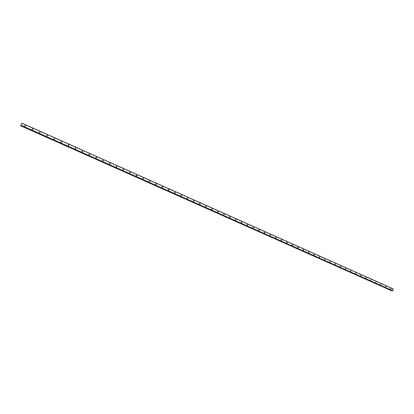 <?xml version="1.0" encoding="UTF-8"?>
<svg xmlns="http://www.w3.org/2000/svg" width="414" height="414" viewBox="0 0 414 414"><rect width="100%" height="100%" fill="white"/><g stroke="black" fill="none" stroke-linecap="round" stroke-linejoin="round"><path stroke-width="0.62" d="M390.573 289.081L390.547 288.496L390.749 289.081M385.693 286.907L385.848 286.322L385.693 286.907M380.787 284.718L380.937 284.133L380.787 284.718M375.845 282.519L376 281.934L375.845 282.519M370.877 280.304L371.032 279.714L370.877 280.304M365.872 278.079L365.831 277.494L366.074 278.068M360.842 275.838L360.791 275.253L361.049 275.822M355.776 273.582L355.724 273.002L355.993 273.566M350.679 271.31L350.622 270.73L350.901 271.289M345.55 269.022L345.488 268.448L345.778 269.002M340.386 266.725L340.318 266.15L340.624 266.699M335.19 264.411L335.117 263.837L335.438 264.38M329.963 262.078L330.134 261.477L330.217 262.046M324.7 259.733L324.876 259.133L324.7 259.733M319.406 257.379L319.313 256.815L319.675 257.332M314.076 255.003L313.978 254.444L314.35 254.952M308.709 252.612L308.891 252.007L308.709 252.612M303.307 250.206L303.198 249.658L303.493 249.601L303.602 250.144L303.307 250.206M297.873 247.784L297.754 247.246L298.059 247.174L298.173 247.717L297.873 247.784M292.403 245.347L292.274 244.814L292.589 244.736L292.714 245.269L292.403 245.347M286.892 242.894L286.762 242.366L287.083 242.283L287.212 242.811L286.892 242.894M281.349 240.42L281.209 239.903L281.541 239.809L281.68 240.332L281.349 240.42M275.771 237.936L275.62 237.424L275.962 237.326L276.107 237.833L275.771 237.936M270.151 235.431L269.995 234.929L270.347 234.821L270.497 235.323L270.151 235.431M264.494 232.916L264.334 232.42L264.691 232.301L264.851 232.792L264.494 232.916M258.802 230.375L258.636 229.894L259.004 229.76L259.169 230.246L258.802 230.375M253.068 227.824L252.897 227.348L253.27 227.203L253.446 227.679L253.068 227.824M247.298 225.252L247.122 224.792L247.505 224.631L247.681 225.097L247.298 225.252M241.491 222.665L241.305 222.214L241.698 222.044L241.879 222.499L241.491 222.665M235.644 220.062L235.452 219.617L235.851 219.436L236.037 219.881L235.644 220.062M229.754 217.438L229.558 217.008L229.961 216.812L230.158 217.241L229.754 217.438L229.579 216.952M223.824 214.794L223.627 214.374L224.036 214.167L224.233 214.592L223.824 214.794L223.648 214.307M217.852 212.134L217.65 211.73L218.069 211.507L218.271 211.916L217.852 212.134L217.681 211.647M211.844 209.458L211.637 209.065L212.061 208.827L212.268 209.225L211.844 209.458M211.668 208.966L211.854 209.463M205.789 206.762L205.582 206.379L206.012 206.131L206.219 206.519L205.789 206.762M205.613 206.27L205.81 206.772M199.698 204.045L199.486 203.672L199.921 203.414L200.133 203.786L199.698 204.045M199.517 203.553L199.729 204.061M193.561 201.313L193.343 200.95L193.783 200.681L194 201.044L193.561 201.313M193.379 200.821L193.602 201.328M187.382 198.56L187.164 198.213L187.609 197.923L187.821 198.275L187.382 198.56M187.2 198.068L187.438 198.58M181.156 195.786L180.939 195.449L181.389 195.149L181.606 195.491L181.156 195.786M180.975 195.294L181.223 195.812M174.889 192.996L174.672 192.67L175.122 192.36L175.339 192.686L174.889 192.996M174.708 192.505L174.972 193.022M168.581 190.186L168.358 189.866L168.814 189.545L169.036 189.86L168.581 190.186M168.394 189.695L168.674 190.212M162.221 187.351L162.003 187.045L162.464 186.714L162.681 187.019L162.221 187.351M162.034 186.864L162.329 187.382M155.819 184.499L155.602 184.204L156.062 183.857L156.285 184.158L155.819 184.499M155.633 184.018L155.943 184.53M149.376 181.627L149.154 181.342L149.62 180.985L149.837 181.275L149.376 181.627M149.18 181.146L149.511 181.658M142.882 178.734L142.664 178.46L143.13 178.092L143.347 178.372L142.882 178.734M142.685 178.258L143.037 178.765M136.341 175.826L136.123 175.557L136.594 175.179L136.811 175.448L136.341 175.826M136.139 175.36L136.511 175.852M129.758 172.892L129.541 172.633L130.012 172.24L130.229 172.503L129.758 172.892M129.551 172.421L129.939 172.917L129.551 172.421M123.124 169.931L122.906 169.683L123.377 169.285L123.595 169.538L123.124 169.931M122.917 169.471L123.32 169.963M116.437 166.956L116.225 166.713L116.701 166.309L116.914 166.552L116.437 166.956M116.23 166.495L116.655 166.982M109.71 163.96L109.498 163.721L109.969 163.307L110.186 163.54L109.71 163.96M109.493 163.504L109.943 163.98L109.524 163.499M102.931 160.937L102.719 160.71L103.195 160.285L103.407 160.513L102.931 160.937M102.708 160.492L103.179 160.958M96.1 157.894L95.888 157.672L96.369 157.242L96.576 157.46L96.1 157.894M95.877 157.46L96.364 157.91M89.217 154.831L89.01 154.613L89.491 154.174L89.698 154.391L89.217 154.831M88.989 154.401L89.502 154.841M82.288 151.741L82.081 151.534L82.562 151.084L82.769 151.291L82.288 151.741M82.055 151.322L82.588 151.752M75.301 148.631L75.1 148.429L75.581 147.974L75.788 148.176L75.301 148.631M75.069 148.222L75.617 148.631M68.269 145.495L68.067 145.298L68.548 144.838L68.755 145.035L68.269 145.495M68.031 145.097L68.6 145.495M61.179 142.338L60.977 142.147L61.463 141.676L61.665 141.867L61.179 142.338M60.941 141.95L61.531 142.328M54.043 139.156L54.327 138.493L54.529 138.68L54.043 139.156M53.799 138.783L54.405 139.14M46.844 135.952L47.134 135.29L46.844 135.952M46.601 135.59L47.227 135.927M39.599 132.723L39.889 132.056L39.599 132.723M39.351 132.371L39.998 132.692M32.292 129.468L32.592 128.801L32.292 129.468M32.049 129.132L32.706 129.427M24.933 126.192L25.233 125.52L24.933 126.192M24.685 125.866L25.363 126.141M24.778 125.809L25.394 126.11M32.142 129.08L32.737 129.401M39.444 132.325L40.029 132.661M46.694 135.544L47.263 135.901M53.887 138.742L54.441 139.12M61.029 141.919L61.562 142.307M68.113 145.071L68.631 145.474M75.146 148.196L75.648 148.616M82.122 151.301L82.614 151.736M89.051 154.386L89.522 154.831M95.924 157.444L96.384 157.905M102.75 160.482L103.195 160.953M116.23 166.49L116.66 166.966M122.917 169.466L123.325 169.957M217.645 211.777L217.743 212.056M211.632 209.08L211.751 209.401M205.582 206.369L205.722 206.721M199.491 203.641L199.646 204.019M193.354 200.899L193.529 201.297M187.175 198.135L187.371 198.554M180.954 195.351L181.166 195.791M174.687 192.557L174.993 192.971M168.374 189.736L168.627 190.202M162.019 186.9L162.293 187.376M155.617 184.044L155.918 184.53M149.175 181.166L149.49 181.658M142.68 178.274L143.016 178.765M136.149 175.36L136.501 175.857M20.835 125.452L392.57 290.851L20.835 125.452L21.875 123.124L393.259 288.9L392.555 290.84M391.867 290.871L20.716 125.768L391.954 290.871L392.146 290.659M20.85 125.458L20.716 125.768M20.7 125.804L391.954 290.871M235.468 219.58L235.613 220.046M241.315 222.189L241.45 222.644M247.127 224.776L247.251 225.226L247.681 225.097M252.897 227.353L253.011 227.788M258.626 229.91L258.734 230.339M264.323 232.451L264.422 232.865M269.975 234.976L270.068 235.38M275.595 237.481L275.677 237.874M281.173 239.975L281.251 240.353M286.716 242.449L286.788 242.811M292.222 244.912L292.289 245.259M297.692 247.355L297.749 247.686M303.126 249.787L303.183 250.097M308.528 252.198L308.575 252.493M313.89 254.6L313.931 254.869M21.838 123.201L393.3 288.993M20.866 125.359L392.762 290.845M20.928 125.214L392.85 290.747M20.726 125.742L391.98 290.861M20.736 125.716L391.996 290.84M20.752 125.685L392.006 290.819M25.425 125.69L25.311 125.985M32.784 128.977L32.654 129.261M40.086 132.237L39.946 132.516M47.336 135.471L47.186 135.745M54.529 138.68L54.363 138.949M61.665 141.867L61.495 142.131M68.755 145.035L68.569 145.293M123.595 169.538L123.331 169.75M130.229 172.503L129.955 172.71M136.811 175.448L136.527 175.65M143.347 178.372L143.058 178.563M149.837 181.275L149.537 181.467M156.285 184.158L155.974 184.344M162.681 187.019L162.366 187.2M169.036 189.86L168.705 190.036M175.339 192.686L175.008 192.857M181.606 195.491L181.26 195.656M187.821 198.275L187.475 198.435M194 201.044L193.638 201.199M200.133 203.786L199.765 203.942M206.219 206.519L205.846 206.664M212.268 209.225L211.885 209.37M218.271 211.916L217.883 212.056M224.233 214.592L223.839 214.721M230.158 217.241L229.754 217.371M236.037 219.881L235.628 220.005M241.879 222.499L241.46 222.618M253.446 227.679L253.016 227.793M259.169 230.246L258.75 230.35M264.851 232.792L264.448 232.885M270.497 235.323L270.104 235.411M276.107 237.833L275.729 237.915M281.68 240.332L281.313 240.405M287.212 242.811L286.861 242.873M292.714 245.269L292.372 245.331M298.173 247.717L297.847 247.769M303.602 250.144L303.286 250.196M308.994 252.556L308.689 252.602M324.959 259.697L324.69 259.733"/></g></svg>
